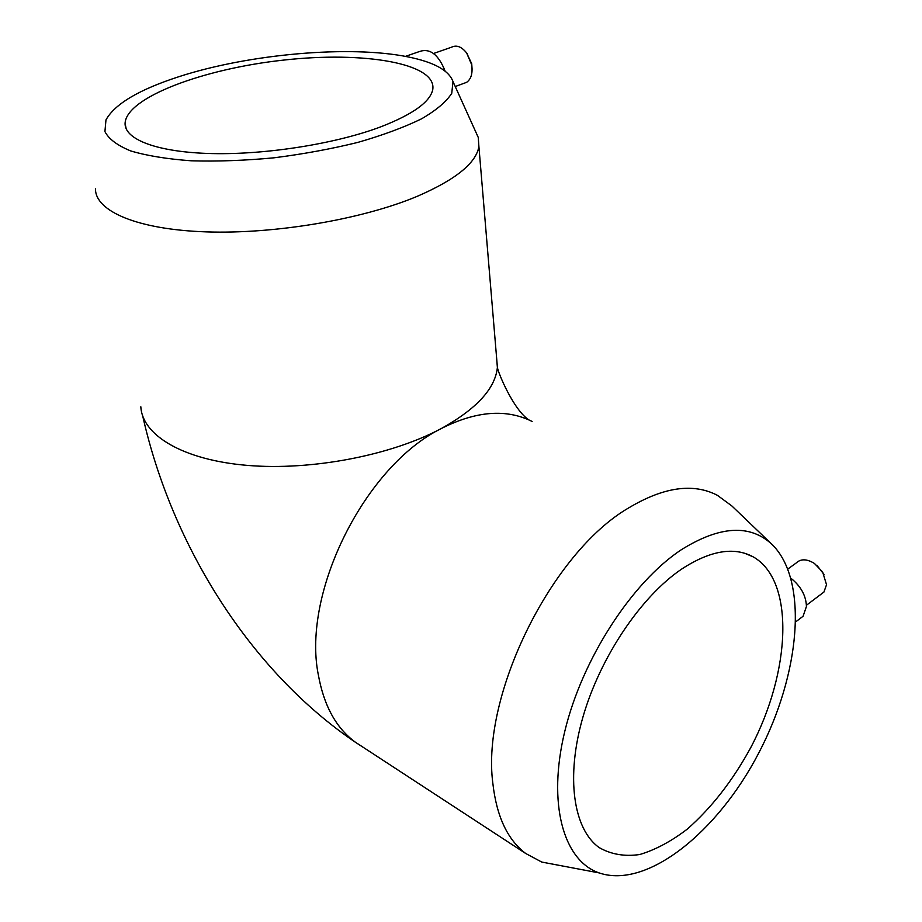 <?xml version="1.0" encoding="UTF-8"?>
<svg xmlns="http://www.w3.org/2000/svg" width="922" height="922" viewBox="0 0 922 922"><rect width="100%" height="100%" fill="white"/><g stroke="black" fill="none" stroke-linecap="round" stroke-linejoin="round"><path stroke-width="1.38" d="M681.6 569.116C710.113 550.538 733.981 546.458 753.216 556.865C795.098 580.699 791.007 671.366 750.692 747.707C732.736 780.588 711.623 807.707 687.374 829.039C671.274 841.36 655.392 849.842 639.741 854.521C624.586 856.722 611.032 854.394 599.093 847.537C573.346 829.109 565.555 777.119 582.969 716.936C600.337 656.787 641.17 596.453 681.6 569.116M380.982 126.763C336.438 143.59 267.103 154.769 212.486 153.582C157.777 152.43 124.332 139.591 125.081 123.225C126.521 97.294 203.797 68.701 283.457 60.114C363.164 51.102 436.463 63.076 432.81 89.261C430.505 101.685 413.229 114.19 380.982 126.763M798.901 619.423L803.097 616.242L806.439 606.457C806.047 595.693 800.918 586.323 791.03 578.336M824.014 574.406L816.834 565.278M820.764 594.448L823.934 592.051L826.527 584.686L822.643 571.986L814.426 563.446C806.808 558.79 800.722 558.651 796.135 563.031L787.895 569.001M560.173 865.539L541.756 862.058L525.713 853.484C507.549 839.792 496.601 816.431 492.855 783.412C481.053 695.027 551.794 552.566 628.458 508.034C663.586 486.977 693.24 482.748 717.42 495.333L731.849 505.948L771.449 543.865M362.092 746.578L355.224 742.095C336.034 727.884 323.726 705.342 318.274 674.443C323.714 705.365 336.034 727.931 355.224 742.141L362.646 746.947M318.24 674.408L318.228 674.397C301.943 591.636 365.677 465.518 441.408 428.488C476.121 410.924 506.362 408.584 532.132 421.458M681.162 549.835C632.043 582.347 582.312 658.631 564.829 731.169C547.172 803.8 563.457 860.641 599.058 872.892C647.221 889.442 718.008 831.667 758.806 752.894C800.031 674.282 808.721 581.448 772.613 544.983C750.566 523.915 720.082 525.528 681.162 549.835M405.415 56.392L419.303 51.586C429.836 47.886 438.434 54.386 445.107 71.075M433.559 53.488L451.526 47.206C456.551 44.752 461.576 46.653 466.613 52.923L471.603 64.528C472.917 73.034 471.257 78.958 466.647 82.323L463.674 83.418M466.659 52.98L471.718 63.779L472.099 69.3M408.02 56.899C350.026 45.028 249.021 53.914 179.168 76.607C139.187 89.526 114.789 103.967 105.972 119.906L104.924 131.558C108.646 138.934 117.244 145.399 130.717 150.931C146.921 155.749 167.089 159.033 191.234 160.797C217.143 161.557 244.699 160.566 273.903 157.823C303.2 154.101 331.159 148.972 357.782 142.414C382.791 135.223 404.055 127.363 421.561 118.823C436.429 110.156 446.49 101.639 451.757 93.272L453.002 81.585C448.899 70.337 433.905 62.108 408.02 56.899M476.052 132.561L478.253 137.424L478.898 146.517C476.144 163.136 455.526 179.767 417.044 196.409C362.415 219.298 275.298 234.223 206.378 231.883C137.32 229.578 95.3 211.23 95.462 188.849M496.347 355.131L497.384 367.44C495.264 388.554 476.605 408.895 441.408 428.488C391.447 455.341 311.452 470.842 247.223 465.38C182.867 459.951 142.311 435.288 140.836 406.798M744.711 553.269L753.216 556.865M125.081 123.225L126.164 128.826M803.097 616.242L795.882 621.716M823.934 592.051L806.427 605.247M355.224 742.095L525.713 853.484M599.058 872.892L541.756 862.058M455.238 86.53L466.647 82.323M467.581 54.133L466.613 52.923M471.718 63.779L471.603 64.528M453.002 81.585L478.253 137.424M142.783 416.295C172.034 546.273 250.715 671.193 355.224 742.141M478.898 146.517L497.419 367.475C498.018 372.511 513.519 409.956 528.951 419.948"/></g></svg>
